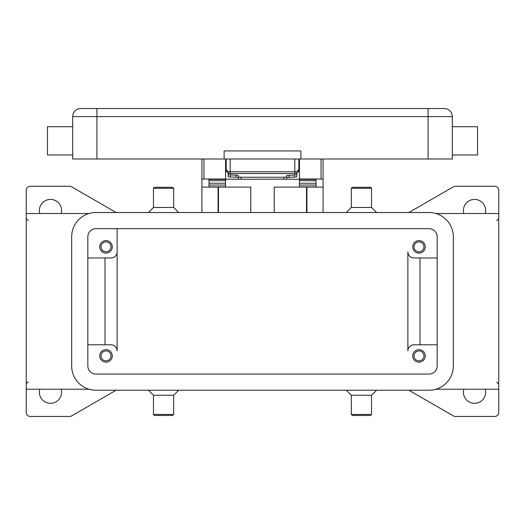 <?xml version="1.0" encoding="UTF-8"?>
<svg xmlns="http://www.w3.org/2000/svg" width="525" height="525" viewBox="0 0 525 525"><rect width="100%" height="100%" fill="white"/><g stroke="black" fill="none" stroke-linecap="round" stroke-linejoin="round"><path stroke-width="0.79" d="M408.863 212.527L453.39 186.815A4.036 4.036 0 0 1 455.411 186.277L494.714 186.277A4.036 4.036 0 0 1 498.75 190.312L498.75 389.209L436.006 389.209M408.863 390.219L453.39 415.925A4.036 4.036 0 0 0 455.411 416.469L494.714 416.469A4.036 4.036 0 0 0 498.75 412.427L498.75 389.209M436.006 213.531L498.75 213.531M485.205 389.209A11.104 11.104 0 0 1 474.521 403.344A11.104 11.104 0 0 1 463.837 389.209M346.297 390.219L351.343 395.266L371.536 395.266L376.589 390.219M351.343 395.266L351.343 414.448L371.536 414.448L371.536 395.266M351.343 414.448L352.354 415.459L370.532 415.459L371.536 414.448M178.703 390.219L173.657 395.266L153.464 395.266L148.411 390.219M173.657 395.266L173.657 414.448L153.464 414.448L153.464 395.266M173.657 414.448L172.646 415.459L154.468 415.459L153.464 414.448M116.137 390.219L71.61 415.925A4.036 4.036 0 0 1 69.589 416.469L30.286 416.469A4.036 4.036 0 0 1 26.25 412.427L26.25 190.312A4.036 4.036 0 0 1 30.286 186.277L69.589 186.277A4.036 4.036 0 0 1 71.61 186.815L116.137 212.527M463.837 213.531A11.104 11.104 0 0 1 474.521 199.402A11.104 11.104 0 0 1 485.205 213.531M39.795 213.531A11.104 11.104 0 0 1 50.479 199.402A11.104 11.104 0 0 1 61.163 213.531M61.163 389.209A11.104 11.104 0 0 1 50.479 403.344A11.104 11.104 0 0 1 39.795 389.209M88.994 213.531L26.25 213.531M26.25 389.209L88.994 389.209M346.297 212.527L351.343 207.473L371.536 207.473L376.589 212.527M351.343 207.473L351.343 188.291L371.536 188.291L371.536 207.473M351.343 188.291L352.354 187.281L370.532 187.281L371.536 188.291M178.703 212.527L173.657 207.473L153.464 207.473L148.411 212.527M173.657 207.473L173.657 188.291L153.464 188.291L153.464 207.473M173.657 188.291L172.646 187.281L154.468 187.281L153.464 188.291M111.057 344.781A6.057 6.057 0 0 1 117.114 350.844L117.114 228.677L117.114 350.844A6.057 6.057 0 0 0 111.057 344.781L87.839 344.781M407.886 350.844L407.886 251.902A6.057 6.057 0 0 0 413.943 257.959A6.057 6.057 0 0 1 407.886 251.902L407.886 350.844A6.057 6.057 0 0 1 413.943 344.781L437.161 344.781M105 257.959L105 344.781M420 257.959L420 344.781M413.943 257.959L437.161 257.959M95.911 228.677L429.089 228.677A8.078 8.078 0 0 1 437.161 236.755L437.161 365.984A8.078 8.078 0 0 1 429.089 374.062L95.911 374.062A8.078 8.078 0 0 1 87.839 365.984L87.839 236.755A8.078 8.078 0 0 1 95.911 228.677M429.089 212.527A24.229 24.229 0 0 1 453.318 236.755L453.318 365.984A24.229 24.229 0 0 1 429.089 390.219L95.911 390.219A24.229 24.229 0 0 1 71.682 365.984L71.682 236.755A24.229 24.229 0 0 1 95.911 212.527L429.089 212.527M117.114 251.902A6.057 6.057 0 0 1 111.057 257.959L87.839 257.959M112.271 246.848A6.261 6.261 0 0 1 106.011 253.109A6.261 6.261 0 0 1 99.75 246.848A6.261 6.261 0 0 1 106.011 240.594A6.261 6.261 0 0 1 112.271 246.848M425.25 246.848A6.261 6.261 0 0 1 418.989 253.109A6.261 6.261 0 0 1 412.729 246.848A6.261 6.261 0 0 1 418.989 240.594A6.261 6.261 0 0 1 425.25 246.848M112.271 355.891A6.261 6.261 0 0 1 106.011 362.152A6.261 6.261 0 0 1 99.75 355.891A6.261 6.261 0 0 1 106.011 349.63A6.261 6.261 0 0 1 112.271 355.891M425.25 355.891A6.261 6.261 0 0 1 418.989 362.152A6.261 6.261 0 0 1 412.729 355.891A6.261 6.261 0 0 1 418.989 349.63A6.261 6.261 0 0 1 425.25 355.891M110.978 355.891A4.968 4.968 0 0 0 106.011 350.923A4.968 4.968 0 0 0 101.043 355.891A4.968 4.968 0 0 0 106.011 360.859A4.968 4.968 0 0 0 110.978 355.891M423.957 246.848A4.968 4.968 0 0 0 418.989 241.881A4.968 4.968 0 0 0 414.022 246.848A4.968 4.968 0 0 0 418.989 251.816A4.968 4.968 0 0 0 423.957 246.848M110.978 246.848A4.968 4.968 0 0 0 106.011 241.881A4.968 4.968 0 0 0 101.043 246.848A4.968 4.968 0 0 0 106.011 251.816A4.968 4.968 0 0 0 110.978 246.848M423.957 355.891A4.968 4.968 0 0 0 418.989 350.923A4.968 4.968 0 0 0 414.022 355.891A4.968 4.968 0 0 0 418.989 360.859A4.968 4.968 0 0 0 423.957 355.891M274.214 212.527L274.214 187.084L323.078 187.084L323.078 212.527M201.922 212.527L201.922 187.084L250.786 187.084L250.786 212.527M323.078 187.084L323.078 159.016M299.453 159.016L299.453 179.005L321.057 179.005L323.078 179.393M218.078 212.527L218.078 187.084M306.922 187.084L306.922 212.527M201.922 159.016L201.922 187.084M201.922 179.393L203.943 179.005L225.547 179.005L225.547 159.016M208.989 187.084L208.989 179.393L225.547 179.393L225.547 179.005M299.453 179.005L299.453 179.393L316.011 179.393L316.011 187.084M316.011 186.893L299.453 186.893L299.453 180.672L316.011 180.712L316.011 179.393M316.011 180.672L299.453 180.672L299.453 179.393M299.453 179.209L285.272 179.209M239.728 179.209L225.547 179.209M208.989 186.893L225.547 186.893L225.547 180.672L208.989 180.712L208.989 183.245L225.547 183.245M225.547 179.393L225.547 180.672L208.989 180.712M208.989 180.672L208.989 179.393M316.011 180.712L316.011 183.245L299.453 183.245M226.492 171.13L225.547 171.13M299.453 171.13L298.508 171.13M241.093 179.248L241.093 177.24L238.271 176.932L238.271 178.94L241.093 179.248L285.902 179.156L286.729 178.94L286.729 176.932L283.907 177.24L283.907 179.248M237.608 177.286L238.271 177.483L238.271 175.481L237.608 175.278L228.172 174.766L228.172 176.774L228.834 176.971L237.608 177.286M296.166 176.971L296.828 176.774L296.828 174.766L286.729 175.481L286.729 177.483L296.166 176.971M238.271 175.481L238.271 176.932M228.172 173.014L228.172 174.766M296.828 174.766L296.828 173.014M241.093 177.24L283.907 177.24M286.729 176.932L286.729 175.481M226.157 159.016L226.157 169.516L227.338 172.371L230.193 173.552L230.193 171.78L227.338 171.117L226.157 169.516A4.036 4.036 0 0 0 230.193 173.552L294.807 173.552L297.662 172.371A4.036 4.036 0 0 0 298.843 169.516L298.843 159.016M298.843 169.516L297.662 171.117L294.807 171.78L294.807 173.552A4.036 4.036 0 0 0 297.662 172.371L298.771 170.303M80.771 108.531A8.078 8.078 0 0 0 75.055 110.9A8.078 8.078 0 0 1 80.771 108.531L444.229 108.531A8.078 8.078 0 0 1 449.945 110.9A8.078 8.078 0 0 0 444.229 108.531A8.078 8.078 0 0 1 452.307 116.609A8.078 8.078 0 0 0 449.945 110.9A8.078 8.078 0 0 1 452.307 116.609L452.307 159.016L72.693 159.016L72.693 116.609L452.307 116.609M75.055 110.9A8.078 8.078 0 0 0 72.693 116.609M452.307 154.973L477.547 154.973L477.547 126.709L452.307 126.709M300.864 159.016L300.864 150.938L224.136 150.938L224.136 159.016M72.693 154.973L47.453 154.973L47.453 126.709L72.693 126.709M218.479 187.084L218.479 212.527M306.521 212.527L306.521 187.084M203.943 179.005L203.943 159.016M321.057 159.016L321.057 179.005M299.453 185.056L316.011 185.056M208.989 185.056L225.547 185.056M235.935 175.173L235.935 177.181M230.508 177.076L230.508 175.074M289.065 177.181L289.065 175.173M294.492 175.074L294.492 177.076M428.078 108.531L428.078 159.016M96.922 108.531L96.922 159.016M294.807 159.016L294.807 171.78L230.193 171.78L230.193 159.016M496.729 220.598L498.75 218.584M28.271 220.598L26.25 218.584M28.271 382.141C27.818 381.714 27.142 382.384 26.25 384.156M496.729 382.141L498.75 384.156M228.053 172.942L226.82 171.741M226.157 169.516L226.229 170.303M296.947 172.942L298.18 171.741M298.843 167.094L299.453 167.094M225.547 167.094L226.157 167.094"/></g></svg>

